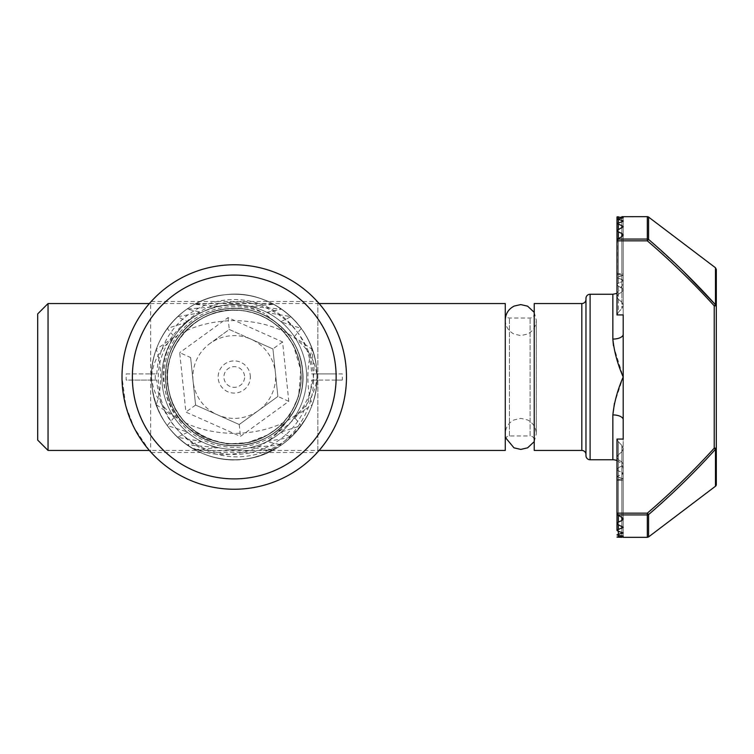<?xml version="1.0" encoding="UTF-8"?>
<svg xmlns="http://www.w3.org/2000/svg" width="754" height="754" viewBox="0 0 754 754"><rect width="100%" height="100%" fill="white"/><g stroke="black" fill="none" stroke-linecap="round" stroke-linejoin="round"><path stroke-width="0.57" stroke-dasharray="3.77 2.83" d="M173.637 337.377L156.257 349.319C159.254 357.952 160.706 367.179 160.593 377C160.696 386.849 159.254 396.076 156.257 404.681A82.751 82.751 0 0 0 312.231 404.681C309.234 396.048 307.792 386.821 307.896 377C307.792 367.151 309.234 357.924 312.231 349.319L294.852 337.377A72.412 72.412 0 0 0 173.637 337.377L174.136 336.623A72.412 72.412 0 0 1 294.362 336.623L294.852 337.377M306.661 377A72.412 72.412 0 0 1 234.249 449.412A72.412 72.412 0 0 1 161.837 377A72.412 72.412 0 0 0 234.249 449.412A72.412 72.412 0 0 0 306.661 377A72.412 72.412 0 0 1 234.249 449.412A72.412 72.412 0 0 1 161.837 377A72.412 72.412 0 0 0 234.249 449.412A72.412 72.412 0 0 0 306.661 377A72.412 72.412 0 0 1 234.249 449.412A72.412 72.412 0 0 1 161.837 377A72.412 72.412 0 0 0 234.249 449.412A72.412 72.412 0 0 0 306.661 377A72.412 72.412 0 0 1 234.249 449.412A72.412 72.412 0 0 1 161.837 377A72.412 72.412 0 0 0 234.249 449.412A72.412 72.412 0 0 0 306.661 377A72.412 72.412 0 0 1 234.249 449.412A72.412 72.412 0 0 1 161.837 377A72.412 72.412 0 0 0 234.249 449.412A72.412 72.412 0 0 0 306.661 377A72.412 72.412 0 0 1 234.249 449.412A72.412 72.412 0 0 1 161.837 377A72.412 72.412 0 0 0 234.249 449.412A72.412 72.412 0 0 0 306.661 377A72.412 72.412 0 0 1 234.249 449.412A72.412 72.412 0 0 1 161.837 377A72.412 72.412 0 0 0 234.249 449.412A72.412 72.412 0 0 0 306.661 377A72.412 72.412 0 0 1 234.249 449.412A72.412 72.412 0 0 1 161.837 377A72.412 72.412 0 0 0 234.249 449.412A72.412 72.412 0 0 0 306.661 377A72.412 72.412 0 0 1 234.249 449.412A72.412 72.412 0 0 1 161.837 377A72.412 72.412 0 0 0 234.249 449.412A72.412 72.412 0 0 0 306.661 377A72.412 72.412 0 0 1 234.249 449.412A72.412 72.412 0 0 1 161.837 377A72.412 72.412 0 0 0 234.249 449.412A72.412 72.412 0 0 0 306.661 377A72.412 72.412 0 0 1 234.249 449.412A72.412 72.412 0 0 1 161.837 377A72.412 72.412 0 0 0 234.249 449.412A72.412 72.412 0 0 0 306.661 377A72.412 72.412 0 0 1 234.249 449.412A72.412 72.412 0 0 1 161.837 377A72.412 72.412 0 0 0 234.249 449.412A72.412 72.412 0 0 0 306.661 377A72.412 72.412 0 0 1 234.249 449.412A72.412 72.412 0 0 1 161.837 377A72.412 72.412 0 0 0 234.249 449.412A72.412 72.412 0 0 0 306.661 377A72.412 72.412 0 0 1 234.249 449.412A72.412 72.412 0 0 1 161.837 377A72.412 72.412 0 0 0 234.249 449.412A72.412 72.412 0 0 0 306.661 377A72.412 72.412 0 0 1 234.249 449.412A72.412 72.412 0 0 1 161.837 377A72.412 72.412 0 0 0 234.249 449.412A72.412 72.412 0 0 0 306.661 377A72.412 72.412 0 0 1 234.249 449.412A72.412 72.412 0 0 1 161.837 377A72.412 72.412 0 0 0 234.249 449.412A72.412 72.412 0 0 0 306.661 377A72.412 72.412 0 0 1 234.249 449.412A72.412 72.412 0 0 1 161.837 377A72.412 72.412 0 0 0 234.249 449.412A72.412 72.412 0 0 0 306.661 377A72.412 72.412 0 0 0 234.249 304.588A72.412 72.412 0 0 0 161.837 377A72.412 72.412 0 0 1 234.249 304.588A72.412 72.412 0 0 1 306.661 377A72.412 72.412 0 0 0 234.249 304.588A72.412 72.412 0 0 0 161.837 377A72.412 72.412 0 0 1 234.249 304.588A72.412 72.412 0 0 1 306.661 377A72.412 72.412 0 0 0 234.249 304.588A72.412 72.412 0 0 0 161.837 377A72.412 72.412 0 0 1 234.249 304.588A72.412 72.412 0 0 1 306.661 377A72.412 72.412 0 0 0 234.249 304.588A72.412 72.412 0 0 0 161.837 377A72.412 72.412 0 0 1 234.249 304.588A72.412 72.412 0 0 1 306.661 377A72.412 72.412 0 0 0 234.249 304.588A72.412 72.412 0 0 0 161.837 377A72.412 72.412 0 0 1 234.249 304.588A72.412 72.412 0 0 1 306.661 377A72.412 72.412 0 0 0 234.249 304.588A72.412 72.412 0 0 0 161.837 377A72.412 72.412 0 0 1 234.249 304.588A72.412 72.412 0 0 1 306.661 377A72.412 72.412 0 0 0 234.249 304.588A72.412 72.412 0 0 0 161.837 377A72.412 72.412 0 0 1 234.249 304.588A72.412 72.412 0 0 1 306.661 377A72.412 72.412 0 0 0 234.249 304.588A72.412 72.412 0 0 0 161.837 377A72.412 72.412 0 0 1 234.249 304.588A72.412 72.412 0 0 1 306.661 377A72.412 72.412 0 0 0 234.249 304.588A72.412 72.412 0 0 0 161.837 377A72.412 72.412 0 0 1 234.249 304.588A72.412 72.412 0 0 1 306.661 377A72.412 72.412 0 0 0 234.249 304.588A72.412 72.412 0 0 0 161.837 377A72.412 72.412 0 0 1 234.249 304.588A72.412 72.412 0 0 1 306.661 377A72.412 72.412 0 0 0 234.249 304.588A72.412 72.412 0 0 0 161.837 377A72.412 72.412 0 0 1 234.249 304.588A72.412 72.412 0 0 1 306.661 377A72.412 72.412 0 0 0 234.249 304.588A72.412 72.412 0 0 0 161.837 377A72.412 72.412 0 0 1 234.249 304.588A72.412 72.412 0 0 1 306.661 377A72.412 72.412 0 0 0 234.249 304.588A72.412 72.412 0 0 0 161.837 377A72.412 72.412 0 0 1 234.249 304.588A72.412 72.412 0 0 1 306.661 377A72.412 72.412 0 0 0 234.249 304.588A72.412 72.412 0 0 0 161.837 377A72.412 72.412 0 0 1 234.249 304.588A72.412 72.412 0 0 1 306.661 377A72.412 72.412 0 0 0 234.249 304.588A72.412 72.412 0 0 0 161.837 377A72.412 72.412 0 0 1 234.249 304.588A72.412 72.412 0 0 1 306.661 377A72.412 72.412 0 0 0 234.249 304.588A72.412 72.412 0 0 0 161.837 377A72.412 72.412 0 0 1 234.249 304.588A72.412 72.412 0 0 1 306.661 377A72.412 72.412 0 0 0 234.249 304.588A72.412 72.412 0 0 0 161.837 377A72.412 72.412 0 0 1 234.249 304.588A72.412 72.412 0 0 1 306.661 377M151.488 377A82.751 82.751 0 0 0 234.249 459.752A82.751 82.751 0 0 0 317 377A82.751 82.751 0 0 0 234.249 294.248A82.751 82.751 0 0 0 151.488 377A82.751 82.751 0 0 0 234.249 459.752A82.751 82.751 0 0 0 317 377A82.751 82.751 0 0 0 234.249 294.248A82.751 82.751 0 0 0 151.488 377A82.751 82.751 0 0 0 234.249 459.752A82.751 82.751 0 0 0 317 377A82.751 82.751 0 0 0 234.249 294.248A82.751 82.751 0 0 0 151.488 377A82.751 82.751 0 0 0 234.249 459.752A82.751 82.751 0 0 0 317 377A82.751 82.751 0 0 0 234.249 294.248A82.751 82.751 0 0 0 151.488 377A82.751 82.751 0 0 0 234.249 459.752A82.751 82.751 0 0 0 317 377A82.751 82.751 0 0 0 234.249 294.248A82.751 82.751 0 0 0 151.488 377A82.751 82.751 0 0 0 234.249 459.752A82.751 82.751 0 0 0 317 377A82.751 82.751 0 0 0 234.249 294.248A82.751 82.751 0 0 0 151.488 377A82.751 82.751 0 0 0 234.249 459.752A82.751 82.751 0 0 0 317 377A82.751 82.751 0 0 0 234.249 294.248A82.751 82.751 0 0 0 151.488 377A82.751 82.751 0 0 0 234.249 459.752A82.751 82.751 0 0 0 317 377A82.751 82.751 0 0 0 234.249 294.248A82.751 82.751 0 0 0 151.488 377A82.751 82.751 0 0 0 234.249 459.752A82.751 82.751 0 0 0 317 377A82.751 82.751 0 0 0 234.249 294.248A82.751 82.751 0 0 0 151.488 377A82.751 82.751 0 0 0 234.249 459.752A82.751 82.751 0 0 0 317 377A82.751 82.751 0 0 0 234.249 294.248A82.751 82.751 0 0 0 151.488 377A82.751 82.751 0 0 0 234.249 459.752A82.751 82.751 0 0 0 317 377A82.751 82.751 0 0 0 234.249 294.248A82.751 82.751 0 0 0 151.488 377A82.751 82.751 0 0 0 234.249 459.752A82.751 82.751 0 0 0 317 377A82.751 82.751 0 0 0 234.249 294.248A82.751 82.751 0 0 0 151.488 377A82.751 82.751 0 0 0 234.249 459.752A82.751 82.751 0 0 0 317 377A82.751 82.751 0 0 0 234.249 294.248A82.751 82.751 0 0 0 151.488 377A82.751 82.751 0 0 0 234.249 459.752A82.751 82.751 0 0 0 317 377A82.751 82.751 0 0 0 234.249 294.248A82.751 82.751 0 0 0 151.488 377A82.751 82.751 0 0 0 234.249 459.752A82.751 82.751 0 0 0 317 377A82.751 82.751 0 0 0 234.249 294.248A82.751 82.751 0 0 0 151.488 377A82.751 82.751 0 0 0 234.249 459.752A82.751 82.751 0 0 0 317 377A82.751 82.751 0 0 0 234.249 294.248A82.751 82.751 0 0 0 151.488 377A82.751 82.751 0 0 0 234.249 459.752A82.751 82.751 0 0 0 317 377A82.751 82.751 0 0 0 234.249 294.248A82.751 82.751 0 0 0 151.488 377M155.286 380.101L156.851 380.101A77.455 77.455 0 0 0 234.249 454.455A77.455 77.455 0 0 0 311.638 380.101L313.212 380.101A79.029 79.029 0 0 0 313.212 373.899L311.638 373.899A77.455 77.455 0 0 0 234.249 299.545A77.455 77.455 0 0 0 156.851 373.899L155.286 373.899A79.029 79.029 0 0 0 155.286 380.101L126.191 380.101A108.105 108.105 0 0 1 126.191 373.899L132.402 373.899A101.894 101.894 0 0 1 234.249 275.106A101.894 101.894 0 0 1 336.096 373.899L342.297 373.899A108.105 108.105 0 0 1 342.297 380.101L336.096 380.101A101.894 101.894 0 0 1 234.249 478.894A101.894 101.894 0 0 1 132.402 380.101L126.191 380.101M150.64 451.891C148.84 448.96 123.015 425.331 122.007 377A112.242 112.242 0 0 0 234.249 489.242A112.242 112.242 0 0 0 346.482 377C345.464 328.603 319.649 305.05 317.849 302.109C319.668 304.984 345.511 328.829 346.482 377A112.242 112.242 0 0 0 234.249 264.758A112.242 112.242 0 0 0 122.007 377C123.015 328.697 148.792 305.068 150.64 302.109L150.64 451.891L150.64 302.109C148.783 305.116 123.053 328.593 122.007 377L125.824 406.01L134.221 427.914L149.367 450.449L319.121 450.449M317.849 302.109L317.849 451.891L317.849 302.109M156.257 404.681L173.637 416.623A72.412 72.412 0 0 0 294.852 416.623L294.362 417.377A72.412 72.412 0 0 1 174.136 417.377L173.637 416.623M174.136 417.377L167.228 425.548L187.011 431.882A72.412 72.412 0 0 0 281.487 431.882L280.969 432.315A72.412 72.412 0 0 1 187.52 432.315L187.011 431.882M187.52 432.315L177.586 437.32L201.111 441.382A72.412 72.412 0 0 0 267.378 441.382L266.822 441.674A72.412 72.412 0 0 1 201.676 441.674L201.111 441.382M201.676 441.674L186.954 444.917L217.746 447.508A72.412 72.412 0 0 0 250.752 447.508L249.97 447.688A72.412 72.412 0 0 1 218.519 447.688L217.746 447.508M218.519 447.688L194.617 449.648C220.988 451.344 247.416 451.344 273.872 449.648L249.97 447.688M250.752 447.508L281.534 444.917L266.822 441.674M267.378 441.382L290.903 437.32L280.969 432.315M281.487 431.882L301.27 425.548L294.362 417.377M294.852 416.623L312.231 404.681M156.851 380.101L151.545 380.101A82.751 82.751 0 0 0 234.249 459.752A82.751 82.751 0 0 0 316.944 380.101L311.638 380.101M151.545 380.101L132.402 380.101M336.096 380.101L316.944 380.101M249.97 306.312L250.752 306.492A72.412 72.412 0 0 0 217.746 306.492L218.519 306.312A72.412 72.412 0 0 1 249.97 306.312L273.872 304.352C247.501 302.656 221.082 302.656 194.617 304.352L218.519 306.312M294.362 336.623L301.27 328.452L281.487 322.118A72.412 72.412 0 0 0 187.011 322.118L187.52 321.685A72.412 72.412 0 0 1 280.969 321.685L281.487 322.118M280.969 321.685L290.903 316.68L267.378 312.618A72.412 72.412 0 0 0 201.111 312.618L201.676 312.326A72.412 72.412 0 0 1 266.822 312.326L267.378 312.618M266.822 312.326L281.534 309.083L250.752 306.492M217.746 306.492L186.954 309.083L201.676 312.326M201.111 312.618L177.586 316.68L187.52 321.685M187.011 322.118L167.228 328.452L174.136 336.623M311.638 373.899L316.944 373.899A82.751 82.751 0 0 0 234.249 294.248A82.751 82.751 0 0 0 151.545 373.899L156.851 373.899M317.849 451.891C319.696 448.988 345.502 425.181 346.482 377C345.464 425.397 319.649 448.95 317.849 451.891M316.944 373.899L336.096 373.899M132.402 373.899L151.545 373.899M312.231 349.319A82.751 82.751 0 0 0 156.257 349.319M301.27 328.452A82.751 82.751 0 0 0 167.228 328.452M167.228 425.548A82.751 82.751 0 0 0 301.27 425.548M177.586 437.32A82.751 82.751 0 0 0 290.903 437.32M290.903 316.68A82.751 82.751 0 0 0 177.586 316.68M186.954 444.917A82.751 82.751 0 0 0 281.534 444.917M281.534 309.083A82.751 82.751 0 0 0 186.954 309.083M194.617 449.648A82.751 82.751 0 0 0 273.872 449.648M273.872 304.352A82.751 82.751 0 0 0 194.617 304.352M342.297 380.101L313.212 380.101M313.212 373.899L342.297 373.899M126.191 373.899L155.286 373.899M716.3 484.586L716.3 269.414M648.581 536.923L648.581 514.577C672.276 494.219 694.575 472.447 715.48 449.261L714.226 448.168C693.284 471.203 670.985 492.871 647.328 513.163L616.989 513.163L617.451 514.935L647.328 514.935L647.328 537.338M621.852 216.69L621.852 273.598L621.852 216.69L623.2 216.662L623.2 275.248L623.2 273.551L618.346 273.74L623.2 273.551M647.328 216.662L647.328 239.065L617.451 239.065L621.852 236.652L623.181 235.022L621.852 233.448L618.346 231.902L616.989 230.498L623.2 226.709L616.989 223.57L623.2 221.045L616.989 219.112L621.852 218.132C623.633 217.859 623.633 217.614 621.852 217.416C623.633 217.614 623.633 217.859 621.852 218.132L621.852 275.851L621.852 218.132L621.852 274.729L623.2 275.248L623.2 280.488L623.2 275.248L616.989 277.397L618.346 278.301L618.346 222.675L618.346 283.146L621.852 281.723L621.852 221.808L621.852 279.366L623.2 280.488L623.2 289.932L623.2 280.488L621.852 281.723L621.852 221.808M618.346 218.603L618.346 276.586L623.2 275.248L618.346 274.296C616.555 274.051 616.555 273.872 618.346 273.74C616.555 273.872 616.555 274.051 618.346 274.296L621.852 274.729L621.852 217.416L618.346 217.133C616.555 216.982 616.555 216.86 618.346 216.784C616.555 216.86 616.555 216.982 618.346 217.133L618.346 276.586L616.989 277.397L618.346 278.301L618.346 219.687M250.337 377A16.088 16.088 0 0 0 234.249 360.912A16.088 16.088 0 0 0 218.151 377A16.088 16.088 0 0 0 234.249 393.088A16.088 16.088 0 0 0 250.337 377M151.479 377C155.23 417.857 198.245 433.05 234.117 433.39C270.3 433.098 313.268 417.82 317.019 377C313.296 336.218 270.356 320.95 234.287 320.61C198.085 320.94 155.23 336.199 151.479 377M613.436 345.69L623.2 377L623.2 480.449L623.2 439.064L616.989 439.064L616.989 513.163L616.989 457.339L618.346 459.723L618.346 524.822L623.2 527.291L616.989 530.43L623.2 532.955L616.989 534.888L621.852 535.868C623.633 536.141 623.633 536.386 621.852 536.584L618.346 536.867C616.555 537.018 616.555 537.14 618.346 537.216L621.852 537.31C623.633 537.348 623.633 537.348 621.852 537.31L621.852 480.402L618.346 480.26L623.2 480.449L621.852 480.402L621.852 537.31M616.989 460.619A10.349 10.349 0 0 1 623.2 470.1M585.962 299.413L585.962 454.587L585.962 299.413M534.237 441.637L536.301 433.899L536.301 320.101L536.301 433.899C536.056 427.593 533.163 422.956 527.611 419.959L520.788 418.376L513.964 419.959C508.413 422.956 505.519 427.593 505.274 433.899L505.274 320.101L505.274 433.899L505.83 438.027A4.138 4.138 0 0 1 509.412 435.963L530.1 435.963L530.1 318.037L530.1 435.963A4.138 4.138 0 0 1 534.237 440.1L534.237 313.9L534.237 440.1M505.274 313.9L505.274 440.1L505.274 313.9A4.138 4.138 0 0 0 509.412 318.037L530.1 318.037A4.138 4.138 0 0 0 534.237 313.9M319.121 303.551L149.377 303.551M37.7 313.9L37.7 440.1M505.274 303.551L505.274 450.449M48.049 450.449L48.049 303.551M534.237 303.551L534.237 450.449M585.962 298.386L585.962 455.614M617.451 239.065L616.989 314.936L618.346 312.326L616.989 314.936L623.2 314.936L623.2 283.9L623.2 377L614.435 403.371M621.852 233.448L621.852 302.166L618.346 299.244L616.989 296.661L618.346 294.277L621.852 291.977L623.2 289.932L621.852 288.047L618.346 286.228L616.989 284.616L618.346 283.146L616.989 284.616L618.346 286.228L621.852 288.047L623.2 289.932L621.852 291.977L618.346 294.277L616.989 296.661L618.346 299.244L621.852 302.166L623.2 305.21L623.2 289.932L623.2 305.21L621.852 308.527L621.852 236.652L621.852 302.166L623.2 305.21L621.852 308.527L621.852 236.652M621.852 220.347L621.852 279.366L618.346 278.301L623.2 280.488L621.852 281.723L618.346 283.146L618.346 222.675M618.346 312.326L621.852 308.527L618.346 312.326L618.346 238.471L618.346 312.326M618.346 273.74C616.555 273.872 616.555 274.051 618.346 274.296C616.555 274.051 616.555 273.872 618.346 273.74L618.346 216.784L618.346 273.74M621.852 520.552L621.852 451.834L618.346 454.756L616.989 457.339L618.346 454.756L621.852 451.834L623.2 448.79L621.852 445.473L618.346 441.674L621.852 445.473L623.2 448.79L621.852 451.834L621.852 517.348L623.19 518.978L621.852 520.552L618.346 522.098L616.989 523.502L618.346 524.822L618.346 467.772L621.852 465.953L621.852 526.122L621.852 462.023L618.346 459.723L618.346 524.822M618.346 529.468L618.346 467.772L616.989 469.384L618.346 467.772L621.852 465.953L623.2 464.068L621.852 462.023L623.2 464.068L621.852 465.953L621.852 528.394M621.852 532.192L621.852 472.277L623.2 473.512L618.346 470.854L616.989 469.384L618.346 470.854L618.346 531.325L618.346 475.699L621.852 474.634L621.852 532.192L621.852 472.277L618.346 470.854L618.346 531.325M618.346 534.313L618.346 475.699L616.989 476.603L623.2 473.512L621.852 474.634L621.852 533.653M618.346 535.397L618.346 477.414L623.2 478.752L616.989 476.603L618.346 477.414L618.346 535.397L618.346 479.704L621.852 479.271L621.852 535.868C623.633 536.141 623.633 536.386 621.852 536.584L621.852 479.271L623.2 478.752L618.346 479.704C616.555 479.949 616.555 480.128 618.346 480.26L618.346 537.216C616.555 537.14 616.555 537.018 618.346 536.867L618.346 479.704C616.555 479.949 616.555 480.128 618.346 480.26L618.346 537.216M621.852 517.348L621.852 445.473L621.852 517.348L618.346 515.529L618.346 441.674L616.989 439.064L618.346 441.674L618.346 515.529L617.451 514.935M621.852 526.122L621.852 462.023L618.346 459.723L616.989 457.339L616.989 523.502M618.346 479.704C616.555 479.949 616.555 480.128 618.346 480.26C616.555 480.128 616.555 479.949 618.346 479.704M616.989 230.498L616.989 296.661L616.989 240.837L616.989 273.975L616.989 240.837L647.328 240.837C670.994 261.129 693.294 282.797 714.226 305.832L714.226 448.168L716.3 448.168A2.074 1.367 0 0 1 715.48 449.261L715.48 486.236M623.2 334.352A10.349 4.741 180 0 1 612.851 339.083L612.851 294.248M623.2 419.648A10.349 4.741 180 0 0 612.851 414.917L612.851 459.752M683.614 271.572L648.581 239.423L648.581 217.077M648.581 514.577L647.328 513.163L647.328 514.935A2.074 1.781 0 0 0 648.581 514.577M647.328 240.837L648.581 239.423A2.074 1.781 180 0 0 647.328 239.065L647.328 240.837M715.48 304.739L714.226 305.832L716.3 305.832A2.074 1.367 180 0 0 715.48 304.739L715.48 267.764M190.611 357.547L193.09 381.307A41.376 41.376 0 0 0 258.547 410.487A41.376 41.376 0 0 0 251.101 339.206L272.92 348.932L277.887 396.453L239.216 424.521L195.578 405.068L193.09 381.307A41.376 41.376 0 0 1 209.942 343.513L229.273 329.479L251.101 339.206A41.376 41.376 0 0 0 209.942 343.513L229.273 329.479L272.92 348.932L277.887 396.453L239.216 424.521L195.578 405.068L190.611 357.547L179.697 352.674L185.908 412.08L240.46 436.396L288.791 401.326L282.58 341.92L228.038 317.604L179.697 352.674M151.94 385.605C146.191 341.769 181.563 298.141 225.644 294.691C269.47 288.942 313.108 324.324 316.557 368.395A82.751 82.751 0 0 0 311.515 347.368C298.886 312.75 261.817 290.507 225.644 294.691C181.563 298.141 146.191 341.769 151.94 385.605C146.191 341.769 181.563 298.141 225.644 294.691C269.47 288.942 313.108 324.324 316.557 368.395C313.108 324.324 269.47 288.942 225.644 294.691C181.563 298.141 146.191 341.769 151.94 385.605C146.191 341.769 181.563 298.141 225.644 294.691C269.47 288.942 313.108 324.324 316.557 368.395C313.108 324.324 269.47 288.942 225.644 294.691C181.563 298.141 146.191 341.769 151.94 385.605C146.191 341.769 181.563 298.141 225.644 294.691C269.47 288.942 313.108 324.324 316.557 368.395C313.108 324.324 269.47 288.942 225.644 294.691C181.563 298.141 146.191 341.769 151.94 385.605C146.191 341.769 181.563 298.141 225.644 294.691C269.47 288.942 313.108 324.324 316.557 368.395C313.108 324.324 269.47 288.942 225.644 294.691C181.563 298.141 146.191 341.769 151.94 385.605C155.324 431.985 203.665 468.008 248.858 458.46A82.751 82.751 0 0 1 188.104 445.699C167.265 431.109 155.211 411.081 151.94 385.605C155.381 429.676 199.018 465.058 242.854 459.309C286.925 455.859 322.297 412.231 316.557 368.395C322.297 412.231 286.925 455.859 242.854 459.309C199.018 465.058 155.381 429.676 151.94 385.605C155.381 429.676 199.018 465.058 242.854 459.309C286.925 455.859 322.297 412.231 316.557 368.395C322.297 412.231 286.925 455.859 242.854 459.309C199.018 465.058 155.381 429.676 151.94 385.605C155.381 429.676 199.018 465.058 242.854 459.309C286.925 455.859 322.297 412.231 316.557 368.395C322.297 412.231 286.925 455.859 242.854 459.309C199.018 465.058 155.381 429.676 151.94 385.605C155.381 429.676 199.018 465.058 242.854 459.309C286.925 455.859 322.297 412.231 316.557 368.395C322.297 412.231 286.925 455.859 242.854 459.309C199.018 465.058 155.381 429.676 151.94 385.605M311.515 347.368L314.041 368.659C312.976 396.519 300.676 417.886 277.142 432.749A70.339 70.339 0 0 1 164.287 384.314A70.339 70.339 0 0 1 264.682 313.579C216.718 285.794 152.091 330.563 158.764 384.889C160.659 420.148 189.772 451.071 224.683 455.831C259.357 461.702 296.143 441.608 310.365 409.479A82.751 82.751 0 0 0 316.557 368.395C318.009 382.372 315.945 396.067 310.365 409.479M244.532 375.926A10.349 10.349 0 0 0 233.174 366.708A10.349 10.349 0 0 0 223.957 378.074A10.349 10.349 0 0 0 235.323 387.292A10.349 10.349 0 0 0 244.532 375.926M248.858 458.46C289.121 450.901 319.159 409.488 312.656 368.8C308.254 329.309 269.395 297.547 229.706 302.288C189.81 304.918 157.341 344.701 163.986 384.342C166.719 402.259 175.06 417.047 189.018 428.696L206.954 439.262L227.171 444.021L247.915 442.589L267.35 435.049L285.766 422.428C265.662 454.059 220.658 463.342 188.104 445.699M277.142 432.749L287.689 420.148L298.65 396.152L300.705 370.054L293.278 344.898L277.604 323.73L264.682 313.579M288.791 401.326L277.887 396.453M239.216 424.521L240.46 436.396M195.578 405.068L185.908 412.08M282.58 341.92L272.92 348.932M228.038 317.604L229.273 329.479M581.824 303.551L581.824 450.449M509.412 435.963L509.412 318.037L509.412 435.963M590.099 294.248L590.099 459.752M618.346 522.098L618.346 515.529M621.852 478.149L621.852 535.868L621.852 478.149M618.346 231.902L618.346 238.471M618.346 229.178L618.346 224.532M621.852 227.878L621.852 225.606M285.766 422.428C262.731 449.827 218.151 453.427 190.988 430.355C176.54 418.253 168.189 402.853 165.927 384.144C161.158 347.764 190.517 311.543 227.105 308.688C245.879 307.029 262.675 312.015 277.5 323.645C291.949 335.747 300.299 351.147 302.561 369.856C307.33 406.236 277.972 442.457 241.393 445.312C222.618 446.971 205.814 441.985 190.988 430.355C161.893 408.008 157.039 361.637 180.885 333.749C203.241 304.644 249.612 299.8 277.5 323.645C306.605 345.992 311.449 392.363 287.604 420.251C275.502 434.7 260.102 443.06 241.393 445.312C205.003 450.081 168.792 420.723 165.927 384.144C164.268 365.37 169.254 348.574 180.885 333.749C203.241 304.644 249.612 299.8 277.5 323.645C291.949 335.747 300.299 351.147 302.561 369.856C304.22 388.63 299.234 405.426 287.604 420.251C265.248 449.356 218.877 454.2 190.988 430.355C176.54 418.253 168.189 402.853 165.927 384.144C161.158 347.764 190.517 311.543 227.105 308.688C245.879 307.029 262.675 312.015 277.5 323.645C306.605 345.992 311.449 392.363 287.604 420.251C275.502 434.7 260.102 443.06 241.393 445.312C205.003 450.081 168.792 420.723 165.927 384.144C164.268 365.37 169.254 348.574 180.885 333.749C203.241 304.644 249.612 299.8 277.5 323.645C291.949 335.747 300.299 351.147 302.561 369.856C307.33 406.236 277.972 442.457 241.393 445.312C222.618 446.971 205.814 441.985 190.988 430.355C161.893 408.008 157.039 361.637 180.885 333.749C203.269 304.607 249.734 299.8 277.604 323.73M189.018 428.696C161.46 405.718 157.746 360.968 180.885 333.749C192.986 319.3 208.396 310.94 227.105 308.688C263.485 303.919 299.706 333.277 302.561 369.856C304.22 388.63 299.234 405.426 287.604 420.251C265.248 449.356 218.877 454.2 190.988 430.355C176.54 418.253 168.189 402.853 165.927 384.144C161.158 347.764 190.517 311.543 227.105 308.688C245.879 307.029 262.675 312.015 277.5 323.645C306.605 345.992 311.449 392.363 287.604 420.251C275.502 434.7 260.102 443.06 241.393 445.312C205.003 450.081 168.792 420.723 165.927 384.144C164.268 365.37 169.254 348.574 180.885 333.749C203.241 304.644 249.612 299.8 277.5 323.645C291.949 335.747 300.299 351.147 302.561 369.856C307.33 406.236 277.972 442.457 241.393 445.312C222.618 446.971 205.814 441.985 190.988 430.355C161.893 408.008 157.039 361.637 180.885 333.749C192.986 319.3 208.396 310.94 227.105 308.688C263.485 303.919 299.706 333.277 302.561 369.856C304.22 388.63 299.234 405.426 287.604 420.251C265.248 449.356 218.877 454.2 190.988 430.355C161.893 408.008 157.039 361.637 180.885 333.749C203.241 304.644 249.612 299.8 277.5 323.645C291.949 335.747 300.299 351.147 302.561 369.856C307.33 406.236 277.972 442.457 241.393 445.312C222.618 446.971 205.814 441.985 190.988 430.355C161.893 408.008 157.039 361.637 180.885 333.749C192.986 319.3 208.396 310.94 227.105 308.688C245.879 307.029 262.675 312.015 277.5 323.645C306.558 345.973 311.449 392.25 287.689 420.148M151.215 452.513L317.283 452.513M151.215 301.487L317.283 301.487M623.2 448.79L623.2 518.978L623.2 448.79M623.2 464.068L623.2 527.291L623.2 464.068M616.989 530.43L616.989 513.163M623.2 473.512L623.2 532.955L623.2 473.512M623.2 478.752L623.2 536.254L623.2 478.752M623.2 480.449L623.2 537.338M623.2 305.21L623.2 235.022L623.2 305.21M623.2 289.932L623.2 226.709L623.2 289.932M616.989 223.57L616.989 219.112M623.2 280.488L623.2 221.045L623.2 280.488M623.2 275.248L623.2 217.746L623.2 275.248M616.989 293.381L623.2 283.9M534.237 312.363L536.301 320.101C536.056 326.407 533.163 331.044 527.611 334.041L520.788 335.624L513.964 334.041C508.413 331.044 505.519 326.407 505.274 320.101M300.705 370.054C298.235 340.629 273.287 314.559 244.051 310.902C215.013 305.917 183.571 323.617 172.666 351.053C159.622 380.007 171.705 417.895 199.075 433.823C225.521 451.212 264.833 445.133 284.927 420.553C304.616 398.564 306.444 362.542 289.055 338.772C272.76 314.239 238.33 303.513 210.894 314.39C180.866 324.757 161.582 359.554 168.773 390.402C174.278 421.59 205.682 446.01 237.369 443.757C266.859 442.975 294.305 419.592 299.668 390.638C306.322 361.958 290.516 329.564 263.787 317.057C235.644 302.326 197.077 312.165 179.575 338.565C160.659 363.975 164.447 403.588 187.84 425.086C208.651 446 244.475 449.912 269.206 433.946C294.635 419.111 307.359 385.398 298.122 357.377C289.536 326.784 255.917 305.474 224.701 310.865C193.231 314.522 167.011 344.474 167.426 376.246C166.493 405.727 188.227 434.474 216.803 441.514C245.041 449.827 278.301 435.953 292.345 410.016C308.716 382.778 301.157 343.692 275.813 324.672C251.553 304.286 211.77 305.766 188.943 327.877C166.86 347.424 160.866 382.957 175.352 408.574C188.67 434.822 221.582 449.497 250.092 441.919C281.138 435.209 304.305 402.73 300.884 371.336C298.952 339.809 270.639 311.704 238.905 310.337C196.144 305.436 157.454 351.072 169.094 391.863C176.313 433.673 230.931 458.008 267.35 435.049"/><path stroke-width="1.13" d="M336.143 377A101.894 101.894 0 0 0 234.249 275.106A101.894 101.894 0 0 0 132.355 377A101.894 101.894 0 0 0 234.249 478.894A101.894 101.894 0 0 0 336.143 377M122.007 377A112.242 112.242 0 0 1 234.249 264.758A112.242 112.242 0 0 1 346.482 377A112.242 112.242 0 0 1 234.249 489.242A112.242 112.242 0 0 1 122.007 377M150.64 451.891L149.367 450.449L48.049 450.449L37.7 440.1L37.7 313.9L48.049 303.551L48.049 450.449M621.852 216.69L647.328 216.662A2.074 2.074 0 0 1 648.581 217.077L648.581 239.423C672.276 259.791 694.575 281.562 715.48 304.739L683.614 271.572M715.48 486.236L715.48 449.261A2.074 1.367 180 0 0 716.3 448.168L714.226 448.168L714.226 305.832L715.48 304.739L715.48 267.764L716.3 269.414L716.3 484.586A2.074 2.074 0 0 1 715.48 486.236L648.581 536.923L648.581 514.577A2.074 1.781 180 0 1 647.328 514.935L617.451 514.935L616.989 513.163L647.328 513.163C670.985 492.871 693.284 471.203 714.226 448.168L715.48 449.261C694.575 472.438 672.276 494.209 648.581 514.577L647.328 513.163L647.328 537.338L648.581 536.923M715.48 304.739A2.074 1.367 0 0 1 716.3 305.832L714.226 305.832C693.294 282.797 670.994 261.129 647.328 240.837L616.989 240.837L616.989 314.936L623.2 314.936L623.2 419.648A10.349 4.741 0 0 0 612.851 414.917C614.133 402.513 617.583 389.875 623.2 377C617.592 364.135 614.142 351.496 612.851 339.083L613.436 345.69M623.2 334.352A10.349 4.741 0 0 1 612.851 339.083L612.851 294.248L590.099 294.248A4.138 4.138 0 0 0 585.962 298.386L585.962 455.614A4.138 4.138 0 0 0 590.099 459.752L612.851 459.752A10.349 10.349 0 0 1 616.989 460.619M581.824 450.449L581.824 303.551L534.237 303.551L534.237 450.449L581.824 450.449A4.138 4.138 0 0 1 585.962 454.587M581.824 303.551A4.138 4.138 0 0 0 585.962 299.413M505.274 440.1A4.138 4.138 0 0 1 505.83 438.027L513.964 447.829L520.788 449.412L527.611 447.829L534.237 441.637M319.121 450.449L505.274 450.449L505.274 303.551L319.121 303.551M149.377 303.551L48.049 303.551M614.435 403.371L612.851 414.917L612.851 459.752M623.2 419.648L623.2 439.064L616.989 439.064L616.989 523.502L618.346 524.822L618.346 529.468L623.2 527.291L618.346 524.822M618.346 515.529L618.346 522.098L621.852 520.552L623.19 518.978L621.852 517.348L617.451 514.935M618.346 522.098L616.989 523.502M618.346 529.468L616.989 530.43L618.346 531.325L618.346 534.313L623.2 532.955L618.346 531.325M618.346 534.313L616.989 534.888L618.346 535.397L618.346 536.867C616.555 537.018 616.555 537.14 618.346 537.216L621.852 537.31C623.633 537.348 623.633 537.348 621.852 537.31M618.346 537.216C616.555 537.14 616.555 537.018 618.346 536.867L621.852 536.584L621.852 535.868C623.633 536.141 623.633 536.386 621.852 536.584C623.633 536.386 623.633 536.141 621.852 535.868L618.346 535.397M618.346 216.784C616.555 216.86 616.555 216.982 618.346 217.133C616.555 216.982 616.555 216.86 618.346 216.784M621.852 227.878L621.852 225.606L623.2 226.709L616.989 230.498L616.989 216.935L616.989 240.837L617.451 239.065L621.852 236.652L621.852 233.448L623.181 235.022L621.852 236.652M621.852 233.448L618.346 231.902L616.989 230.498M621.852 225.606L616.989 223.57L621.852 221.808L621.852 220.347L623.2 221.045L621.852 221.808M621.852 220.347L616.989 219.112L621.852 218.132L621.852 217.416C623.633 217.614 623.633 217.859 621.852 218.132C623.633 217.859 623.633 217.614 621.852 217.416L618.346 217.133L618.346 218.603M617.451 239.065L647.328 239.065L647.328 240.837L648.581 239.423A2.074 1.781 -0 0 0 647.328 239.065L647.328 216.662M590.099 459.752L590.099 294.248M621.852 517.348L621.852 520.552M621.852 526.122L621.852 528.394M621.852 532.192L621.852 533.653M618.346 238.471L618.346 231.902M618.346 229.178L618.346 224.532M618.346 222.675L618.346 219.687M616.989 513.163L616.989 530.43M616.989 219.112L616.989 223.57M612.851 294.248L616.989 293.381M623.2 537.338L647.328 537.338M715.48 267.764L648.581 217.077M505.274 320.101C505.529 313.702 508.507 309.027 514.181 306.067L520.788 304.588L527.611 306.171L534.237 312.363"/></g></svg>
